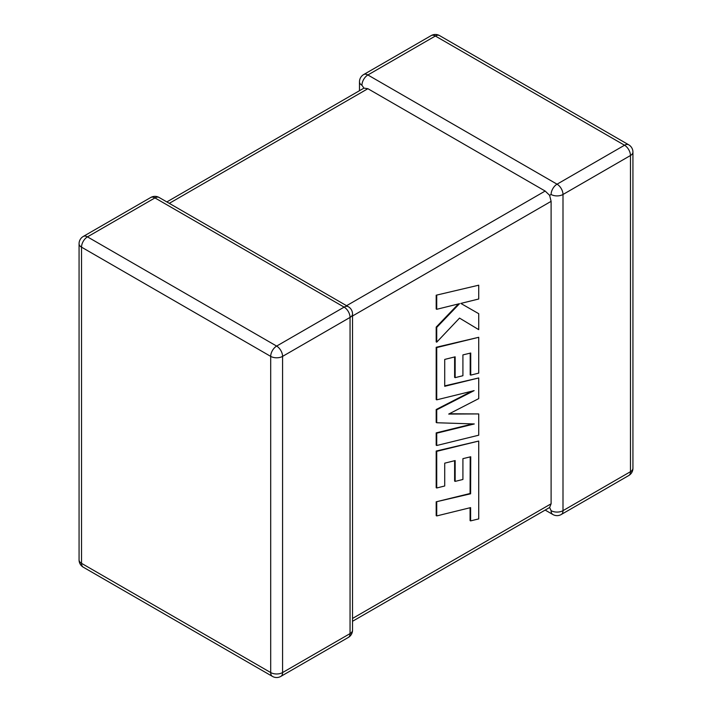 <?xml version="1.0" encoding="UTF-8"?>
<svg xmlns="http://www.w3.org/2000/svg" width="712" height="712" viewBox="0 0 712 712"><rect width="100%" height="100%" fill="white"/><g stroke="black" fill="none" stroke-linecap="round" stroke-linejoin="round"><path stroke-width="1.07" d="M551.106 194.483A8.402 4.851 -60 0 1 557.051 184.185L624.531 145.23L435.361 36.018L367.882 74.974L557.051 184.185A8.402 4.851 -120 0 1 562.996 194.483L562.996 510.655L630.467 471.7L630.467 155.519L562.996 194.483A8.402 4.851 0 0 1 551.106 194.483L549.628 195.337L551.106 201.345L352.52 315.995M359.48 90.709L359.48 81.836A8.402 4.851 180 0 0 361.945 85.262L363.948 88.128L367.882 88.697L545.161 191.047L549.628 195.337M545.161 510.068L552.85 514.509A8.402 4.851 -60 0 1 551.106 510.655L549.628 507.496L352.52 621.291M352.52 618.452L551.106 503.793L549.628 507.496M551.106 503.793L551.106 201.345M470.196 456.899L470.08 493.496L436.189 501.809L436.189 515.63L436.723 515.933L470.614 507.612L470.614 520.89L470.08 520.588L470.08 507.745M470.614 520.89L478.722 518.906L478.722 441.048L436.723 451.346L436.723 487.987L444.715 485.993L444.715 463.165L455.146 460.575L455.146 481.383L462.916 479.47L462.916 458.653L470.73 456.766L470.614 493.799L470.08 493.496M470.614 493.799L436.189 501.809M436.723 502.12L436.723 515.933M478.722 441.048L436.189 451.043L436.189 487.684L436.723 487.987M436.723 451.346L436.189 451.043M454.621 460.709L454.621 481.081L455.146 481.383M478.722 413.93L448.711 414.072L478.722 398.613L478.722 377.956L444.715 386.305L444.715 359.418L455.146 356.828L455.146 377.645L462.916 375.722L462.916 354.905L470.73 353.018L470.73 375.117L478.722 373.124L478.722 337.292L436.723 347.581L436.723 399.832L474.112 390.639L436.723 409.809L436.723 422.741L474.29 423.952L436.723 433.181L436.723 445.507L478.722 435.201L478.722 413.93L449.317 413.761M478.722 377.956L444.715 385.868M454.621 356.961L454.621 377.333L455.146 377.645M470.196 353.143L470.196 374.806L470.73 375.117M478.722 337.292L436.189 347.278L436.189 399.53L436.723 399.832M436.723 347.581L436.189 347.278M471.949 391.173L436.189 409.507L436.189 422.43L436.723 422.741M436.723 409.809L436.189 409.507M472.724 423.898L436.189 432.878L436.189 445.205L436.723 445.507M436.723 433.181L436.189 432.878M478.722 285.192L436.189 295.204L436.189 308.99L436.723 309.302L459.525 303.677L436.723 327.413L436.189 327.111L436.189 341.867L436.723 342.169L459.525 318.095L478.722 329.647L478.722 313.689L460.815 303.419L478.722 299.004L478.722 285.192L436.189 295.204M436.723 295.507L436.723 309.302M458.448 303.944L436.189 327.111M436.723 327.413L436.723 342.169M459.525 318.095L478.722 329.647M478.722 313.689L460.815 303.419M367.882 88.697L169.296 203.347M346.575 305.706L545.161 191.047M344.118 307.121L154.949 197.909L87.469 236.865L276.639 346.085L344.118 307.121A8.402 4.851 60 0 1 350.055 317.418L282.584 356.374L282.584 672.555L350.055 633.6L350.055 317.418A8.402 4.851 -0 0 0 352.52 313.983A8.402 8.402 0 0 0 348.319 306.712A8.402 4.851 -60 0 0 344.118 307.121M81.533 247.162L81.533 563.343L270.693 672.555L270.693 356.374L81.533 247.162A8.402 4.851 -60 0 1 87.469 236.865A8.402 4.851 60 0 0 83.268 236.455A8.402 8.402 0 0 0 79.068 243.727A8.402 4.851 0 0 0 81.533 247.162M270.693 356.374A8.402 4.851 0 0 0 282.584 356.374A8.402 4.851 60 0 0 276.639 346.085A8.402 4.851 -60 0 0 270.693 356.374M280.839 676.4A8.402 4.851 60 0 0 282.584 672.555A8.402 4.851 180 0 1 270.693 672.555A8.402 4.851 -60 0 0 272.438 676.4A8.402 8.402 0 0 0 280.839 676.4L348.319 637.445A8.402 8.402 0 0 0 352.52 630.164A8.402 4.851 180 0 1 350.055 633.6A8.402 4.851 60 0 1 348.319 637.445M81.533 563.343A8.402 4.851 180 0 1 79.068 559.908A8.402 8.402 0 0 0 83.268 567.188A8.402 4.851 -60 0 1 81.533 563.343M83.268 236.455L150.748 197.491A8.402 4.851 60 0 1 154.949 197.909A8.402 4.851 -60 0 1 159.15 197.491L348.319 306.712M632.932 468.274A8.402 4.851 180 0 1 630.467 471.7A8.402 4.851 -120 0 1 628.732 475.545A8.402 8.402 0 0 0 632.932 468.274L632.932 152.092A8.402 8.402 0 0 0 628.732 144.812A8.402 4.851 -60 0 0 624.531 145.23A8.402 4.851 -120 0 1 630.467 155.519A8.402 4.851 0 0 0 632.932 152.092M552.85 514.509A8.402 8.402 0 0 0 561.252 514.509A8.402 4.851 -120 0 0 562.996 510.655A8.402 4.851 180 0 1 551.106 510.655M439.562 35.6A8.402 8.402 0 0 0 431.161 35.6A8.402 4.851 -120 0 1 435.361 36.018A8.402 4.851 -60 0 1 439.562 35.6L628.732 144.812M361.945 85.262A8.402 4.851 -60 0 1 367.882 74.974A8.402 4.851 -120 0 0 363.681 74.555L431.161 35.6M470.668 479.025L470.142 478.722M79.068 243.727L79.068 559.908M83.268 567.188L272.438 676.4M352.52 630.164L352.52 313.983M159.15 197.491A8.402 8.402 0 0 0 150.748 197.491M561.252 514.509L628.732 475.545M363.681 74.555A8.402 8.402 0 0 0 359.48 81.836M363.948 88.128L166.839 201.932"/></g></svg>
